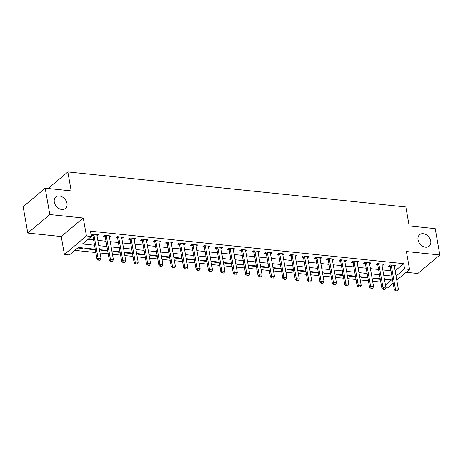 <?xml version="1.0" encoding="UTF-8"?>
<svg xmlns="http://www.w3.org/2000/svg" width="463" height="463" viewBox="0 0 463 463"><rect width="100%" height="100%" fill="white"/><g stroke="black" fill="none" stroke-linecap="round" stroke-linejoin="round"><path stroke-width="0.69" d="M66.979 203.396A7.495 5.602 -130 0 1 65.457 208.477A7.495 5.602 -130 0 1 58.905 208.506A7.495 5.602 -130 0 1 54.293 202.082A7.495 5.602 -130 0 1 55.815 197.001A7.495 5.602 -130 0 1 62.36 196.978A7.495 5.602 -130 0 1 66.979 203.396M430.735 241.113A7.495 5.602 -130 0 1 429.213 246.194A7.495 5.602 -130 0 1 422.667 246.218A7.495 5.602 -130 0 1 418.048 239.793A7.495 5.602 -130 0 1 419.576 234.712A7.495 5.602 -130 0 1 426.122 234.689A7.495 5.602 -130 0 1 430.735 241.113M95.251 249.21L78.293 247.456L69.363 254.957L64.409 254.442L86.436 235.939L91.39 236.454L82.46 243.955L94.545 245.205M61.249 236.524L83.276 218.021L49.825 214.554L45.177 188.204L23.15 206.706L27.797 233.057L61.249 236.524L64.409 254.442M406.173 272.285L417.823 273.488L439.85 254.991L406.398 251.519L409.558 269.437L396.774 280.173M393.162 283.211L387.531 287.94L385.951 287.778M74.844 250.35L95.835 252.526M100.06 252.966L108.226 253.811M112.451 254.251L120.612 255.096M124.842 255.535L133.003 256.38M137.227 256.815L145.394 257.665M149.618 258.099L157.785 258.95M162.009 259.384L170.17 260.235M174.401 260.669L182.561 261.514M186.786 261.954L194.952 262.799M199.177 263.239L207.343 264.084M211.568 264.523L219.728 265.368M223.959 265.808L232.119 266.653M236.344 267.093L244.51 267.938M248.735 268.378L256.901 269.223M261.126 269.663L269.287 270.508M273.517 270.948L281.678 271.793M285.908 272.232L294.069 273.077M298.294 273.517L306.46 274.362M310.685 274.802L318.845 275.647M323.076 276.087L331.236 276.932M335.467 277.366L343.627 278.217M347.852 278.651L356.018 279.502M360.243 279.936L368.403 280.786M372.634 281.22L380.794 282.071M49.825 214.554L27.797 233.057M45.177 188.204L71.198 190.901L67.853 171.929L405.843 206.973L409.188 225.944L435.203 228.641L439.85 254.991M384.533 279.727L385.089 279.258M380.135 278.749L379.515 279.27L373.566 278.651L374.191 278.13M367.744 277.464L367.124 277.985L361.181 277.366L361.8 276.845M355.358 276.179L354.739 276.7L348.789 276.081L349.409 275.56M342.967 274.895L342.348 275.416L336.398 274.796L337.018 274.275M330.576 273.61L329.957 274.131L324.007 273.511L324.632 272.991M318.185 272.325L317.566 272.846L311.622 272.227L312.241 271.706M305.8 271.04L305.181 271.561L299.231 270.942L299.85 270.421M293.409 269.755L292.79 270.276L286.84 269.657L287.459 269.136M281.018 268.471L280.399 268.991L274.449 268.372L275.074 267.857M268.627 267.186L268.008 267.707L262.064 267.093L262.683 266.572M256.242 265.901L255.617 266.422L249.673 265.808L250.292 265.287M243.851 264.616L243.231 265.137L237.282 264.523L237.901 264.003M231.459 263.331L230.84 263.852L224.891 263.239L225.516 262.718M219.068 262.046L218.449 262.567L212.505 261.954L213.125 261.433M206.683 260.762L206.058 261.282L200.114 260.669L200.734 260.148M194.292 259.483L193.673 259.998L187.723 259.384L188.343 258.863M181.901 258.198L181.282 258.719L175.332 258.099L175.952 257.578M169.51 256.913L168.891 257.434L162.947 256.815L163.566 256.294M157.125 255.628L156.5 256.149L150.556 255.53L151.175 255.009M144.734 254.343L144.115 254.864L138.165 254.245L138.784 253.724M132.343 253.058L131.724 253.579L125.774 252.96L126.393 252.439M119.952 251.774L119.332 252.294L113.389 251.675L114.008 251.154M107.566 250.489L106.941 251.01L100.998 250.39L101.617 249.87M95.175 249.204L94.556 249.725L88.607 249.106L89.226 248.585M82.784 247.919L82.165 248.44L77.674 247.977M395.124 270.832L403.672 263.655L90.464 231.182L91.39 236.454M87.947 239.348L93.613 239.938M97.843 240.372L106.004 241.223M110.229 241.657L118.395 242.508M122.62 242.942L130.786 243.793M135.011 244.227L143.171 245.072M147.402 245.512L155.562 246.357M159.787 246.796L167.953 247.641M172.178 248.081L180.344 248.926M184.569 249.366L192.73 250.211M196.96 250.651L205.121 251.496M209.345 251.936L217.512 252.781M221.736 253.22L229.903 254.065M234.128 254.505L242.288 255.35M246.519 255.79L254.679 256.635M258.904 257.075L267.07 257.92M271.295 258.36L279.461 259.205M283.686 259.639L291.846 260.49M296.077 260.924L304.237 261.774M308.462 262.208L316.628 263.059M320.853 263.493L329.019 264.344M333.244 264.778L341.405 265.623M345.635 266.063L353.796 266.908M358.021 267.348L366.187 268.193M370.412 268.633L378.578 269.478M382.803 269.917L390.963 270.762M394.407 266.757L395.888 265.513L389.939 264.9L388.451 266.15L390.135 266.323M382.021 265.473L383.497 264.234L377.553 263.615L376.066 264.865L377.744 265.039L377.218 263.893M369.63 264.188L371.112 262.949L365.162 262.33L363.675 263.58L365.353 263.754L364.827 262.614M357.239 262.903L358.721 261.664L352.771 261.045L351.284 262.295L352.968 262.469M344.848 261.618L346.33 260.38L340.38 259.76L338.893 261.01L340.577 261.184L340.05 260.044M332.463 260.339L333.939 259.095L327.995 258.476L326.508 259.726L328.186 259.899M320.072 259.054L321.553 257.81L315.604 257.191L314.117 258.441L315.795 258.614L315.268 257.474M307.681 257.769L309.162 256.525L303.213 255.906L301.726 257.156L303.41 257.335L302.877 256.189M295.29 256.485L296.771 255.24L290.822 254.621L289.334 255.871L291.019 256.051M282.905 255.2L284.38 253.956L278.437 253.336L276.949 254.592L278.628 254.766L278.101 253.62M270.514 253.915L271.995 252.671L266.046 252.057L264.558 253.307L266.237 253.481M258.123 252.63L259.604 251.386L253.655 250.772L252.167 252.022L253.851 252.196L253.319 251.05M245.731 251.345L247.213 250.101L241.264 249.488L239.776 250.738L241.46 250.911L240.934 249.765M233.346 250.061L234.822 248.816L228.878 248.203L227.385 249.453L229.069 249.626M220.955 248.776L222.431 247.531L216.487 246.918L215 248.168L216.678 248.342L216.152 247.196M208.564 247.491L210.046 246.247L204.096 245.633L202.609 246.883L204.293 247.057L203.761 245.911M196.173 246.206L197.655 244.962L191.705 244.348L190.218 245.598L191.902 245.772L191.375 244.626M183.788 244.921L185.264 243.683L179.32 243.063L177.827 244.314L179.511 244.487M171.397 243.636L172.873 242.398L166.929 241.779L165.441 243.029L167.12 243.202M159.006 242.352L160.487 241.113L154.538 240.494L153.05 241.744L154.735 241.917L154.202 240.777M146.615 241.067L148.096 239.828L142.147 239.209L140.659 240.459L142.344 240.633L141.817 239.493M134.229 239.788L135.705 238.543L129.762 237.924L128.268 239.174L129.953 239.348M121.838 238.503L123.314 237.259L117.371 236.639L115.883 237.889L117.561 238.063L117.035 236.923M109.447 237.218L110.929 235.974L104.979 235.354L103.492 236.605L105.176 236.778M97.056 235.933L98.538 234.689L92.588 234.07L91.182 235.256M91.194 235.331L92.785 235.499L92.259 234.353M67.853 171.929L48.111 188.51M83.276 218.021L86.436 235.939M403.672 263.655L404.604 268.922L409.558 269.437M385.459 285L391.501 279.924L384.44 279.195M380.21 278.755L372.049 277.91M367.819 277.47L359.658 276.625M355.434 276.185L347.267 275.34M343.042 274.9L334.882 274.055M330.651 273.616L322.491 272.771M318.26 272.331L310.1 271.486M305.875 271.046L297.709 270.201M293.484 269.761L285.324 268.916M281.093 268.476L272.933 267.631M268.702 267.192L260.542 266.347M256.317 265.912L248.151 265.062M243.926 264.628L235.765 263.777M231.535 263.343L223.374 262.492M219.144 262.058L210.983 261.213M206.758 260.773L198.592 259.928M194.367 259.488L186.207 258.643M181.976 258.204L173.816 257.359M169.585 256.919L161.425 256.074M157.2 255.634L149.034 254.789M144.809 254.349L136.649 253.504M132.418 253.064L124.258 252.219M120.027 251.779L111.867 250.934M107.642 250.495L99.476 249.65M396.056 276.098L404.604 268.922M98.769 245.645L106.936 246.49M111.161 246.929L119.321 247.774M123.552 248.214L131.712 249.059M135.937 249.499L144.103 250.344M148.328 250.784L156.494 251.629M160.719 252.069L168.879 252.914M173.11 253.354L181.27 254.199M185.495 254.638L193.661 255.483M197.886 255.917L206.052 256.768M210.277 257.202L218.438 258.053M222.668 258.487L230.829 259.338M235.054 259.772L243.22 260.623M247.445 261.057L255.611 261.902M259.836 262.342L267.996 263.187M272.227 263.626L280.387 264.471M284.618 264.911L292.778 265.756M297.003 266.196L305.169 267.041M309.394 267.481L317.554 268.326M321.785 268.766L329.945 269.611M334.176 270.051L342.336 270.896M346.561 271.335L354.727 272.18M358.952 272.62L367.113 273.465M371.343 273.905L379.504 274.75M383.734 275.19L391.895 276.035M379.411 278.674L379.515 279.27M82.061 247.844L82.165 248.44M94.452 249.129L94.556 249.725M106.837 250.414L106.941 251.01M119.228 251.698L119.332 252.294M131.619 252.983L131.724 253.579M144.01 254.268L144.115 254.864M156.396 255.553L156.5 256.149M168.787 256.838L168.891 257.434M181.178 258.123L181.282 258.719M193.569 259.407L193.673 259.998M205.954 260.686L206.058 261.282M218.345 261.971L218.449 262.567M230.736 263.256L230.84 263.852M243.127 264.541L243.231 265.137M255.512 265.826L255.617 266.422M267.903 267.11L268.008 267.707M280.294 268.395L280.399 268.991M292.685 269.68L292.79 270.276M305.071 270.965L305.181 271.561M317.462 272.25L317.566 272.846M329.853 273.535L329.957 274.131M342.244 274.819L342.348 275.416M354.629 276.104L354.739 276.7M367.02 277.389L367.124 277.985M395.94 290.764L397.428 290.92L395.94 290.764L395.402 288.941L394.331 289.844L390.24 266.653A1.169 0.874 50 0 0 390.135 266.329L389.609 265.177M394.326 265.351L394.279 265.75A1.169 0.874 50 0 0 394.285 266.063L398.377 289.253L395.402 288.941L391.31 265.756A1.169 0.874 50 0 0 391.212 265.432L391.015 265.01M397.428 290.92L398.377 289.253M394.331 289.844L395.761 290.914M378.925 264.471L377.849 265.368L381.94 288.559L383.011 287.656L378.925 264.471A1.169 0.874 50 0 0 378.821 264.147L378.624 263.725M377.849 265.368A1.169 0.874 50 0 0 377.75 265.044L378.821 264.147M385.037 289.635L383.37 289.63L384.857 289.786L385.986 287.969L381.894 264.778A1.169 0.874 50 0 1 381.888 264.466L381.934 264.072M383.549 289.479L383.011 287.656L385.986 287.969M381.94 288.559L383.37 289.63M366.534 263.187L365.463 264.089L369.549 287.274L370.62 286.371L366.534 263.187A1.169 0.874 50 0 0 366.43 262.862L366.239 262.44M365.463 264.089A1.169 0.874 50 0 0 365.359 263.76L366.43 262.862M372.646 288.351L370.985 288.345L372.466 288.501L373.595 286.684L369.509 263.493A1.169 0.874 50 0 1 369.497 263.181L369.549 262.787M371.158 288.194L370.62 286.371L373.595 286.684M369.549 287.274L370.985 288.345M358.773 286.91L360.26 287.066L358.773 286.91L358.235 285.086L357.158 285.989L353.072 262.805A1.169 0.874 50 0 0 352.968 262.48L352.436 261.329M357.158 261.502L357.106 261.896A1.169 0.874 50 0 0 357.118 262.208L361.204 285.399L358.235 285.086L354.143 261.902A1.169 0.874 50 0 0 354.039 261.578L353.848 261.155M360.26 287.066L361.204 285.399M357.158 285.989L358.594 287.06M341.752 260.617L340.681 261.52L344.773 284.704L345.844 283.807L341.752 260.617A1.169 0.874 50 0 0 341.653 260.293L341.457 259.87M340.681 261.52A1.169 0.874 50 0 0 340.577 261.196L341.653 260.293M347.869 285.781L346.202 285.775L347.69 285.931L348.818 284.114L344.727 260.924A1.169 0.874 50 0 1 344.721 260.611L344.767 260.218M346.382 285.625L345.844 283.807L348.818 284.114M344.773 284.704L346.202 285.775M333.991 284.34L335.478 284.496L333.991 284.34L333.453 282.523L332.382 283.42L328.29 260.235A1.169 0.874 50 0 0 328.192 259.911L327.659 258.759M332.376 258.933L332.33 259.326A1.169 0.874 50 0 0 332.336 259.639L336.427 282.829L333.453 282.523L329.367 259.332A1.169 0.874 50 0 0 329.262 259.008L329.066 258.586M335.478 284.496L336.427 282.829M332.382 283.42L333.811 284.49M316.976 258.047L315.905 258.95L319.991 282.135L321.062 281.238L316.976 258.047A1.169 0.874 50 0 0 316.871 257.723L316.68 257.306M315.905 258.95A1.169 0.874 50 0 0 315.801 258.626L316.871 257.723M323.087 283.211L321.426 283.206L322.908 283.362L324.036 281.545L319.95 258.36A1.169 0.874 50 0 1 319.939 258.041L319.991 257.648M321.6 283.055L321.062 281.238L324.036 281.545M319.991 282.135L321.426 283.206M304.585 256.762L303.514 257.665L307.6 280.85L308.676 279.953L304.585 256.762A1.169 0.874 50 0 0 304.48 256.438L304.289 256.022M303.514 257.665A1.169 0.874 50 0 0 303.41 257.341L304.48 256.438M310.702 281.926L309.035 281.921L310.523 282.077L311.645 280.26L307.559 257.075A1.169 0.874 50 0 1 307.548 256.757L307.6 256.363M309.215 281.776L308.676 279.953L311.645 280.26M307.6 280.85L309.035 281.921M296.824 280.491L298.311 280.642L296.824 280.491L296.285 278.668L295.215 279.565L291.123 256.38A1.169 0.874 50 0 0 291.019 256.056L290.492 254.905M295.209 255.078L295.157 255.472A1.169 0.874 50 0 0 295.168 255.79L299.26 278.975L296.285 278.668L292.194 255.478A1.169 0.874 50 0 0 292.095 255.154L291.898 254.737M298.311 280.642L299.26 278.975M295.215 279.565L296.644 280.642M279.808 254.193L278.732 255.096L282.824 278.28L283.894 277.383L279.808 254.193A1.169 0.874 50 0 0 279.704 253.869L279.507 253.452M278.732 255.096A1.169 0.874 50 0 0 278.633 254.772L279.704 253.869M285.92 279.357L284.253 279.357L285.74 279.507L286.869 277.69L282.777 254.505A1.169 0.874 50 0 1 282.771 254.187L282.818 253.793M284.432 279.206L283.894 277.383L286.869 277.69M282.824 278.28L284.253 279.357M272.041 277.922L273.529 278.072L272.041 277.922L271.503 276.098L270.433 276.996L266.347 253.811A1.169 0.874 50 0 0 266.242 253.487L265.71 252.335M270.433 252.509L270.38 252.902A1.169 0.874 50 0 0 270.392 253.22L274.478 276.405L271.503 276.098L267.417 252.908A1.169 0.874 50 0 0 267.313 252.584L267.122 252.167M273.529 278.072L274.478 276.405M270.433 276.996L271.862 278.072M255.026 251.629L253.956 252.526L258.041 275.711L259.118 274.814L255.026 251.629A1.169 0.874 50 0 0 254.922 251.305L254.731 250.882M253.956 252.526A1.169 0.874 50 0 0 253.851 252.202L254.922 251.305M261.138 276.787L259.477 276.787L260.964 276.938L262.087 275.12L258.001 251.936A1.169 0.874 50 0 1 257.989 251.617L258.041 251.224M259.656 276.637L259.118 274.814L262.087 275.12M258.041 275.711L259.477 276.787M242.635 250.344L241.564 251.241L245.656 274.432L246.727 273.529L242.635 250.344A1.169 0.874 50 0 0 242.537 250.02L242.34 249.598M241.564 251.241A1.169 0.874 50 0 0 241.46 250.917L242.537 250.02M248.753 275.502L247.086 275.502L248.573 275.653L249.702 273.836L245.61 250.651A1.169 0.874 50 0 1 245.598 250.338L245.65 249.939M247.265 275.352L246.727 273.529L249.702 273.836M245.656 274.432L247.086 275.502M234.874 274.067L236.361 274.223L234.874 274.067L234.336 272.244L233.265 273.147L229.173 249.956A1.169 0.874 50 0 0 229.075 249.632L228.543 248.481M233.259 248.654L233.213 249.053A1.169 0.874 50 0 0 233.219 249.366L237.311 272.551L234.336 272.244L230.25 249.059A1.169 0.874 50 0 0 230.146 248.735L229.949 248.313M236.361 274.223L237.311 272.551M233.265 273.147L234.695 274.218M217.859 247.774L216.788 248.672L220.874 271.862L221.945 270.959L217.859 247.774A1.169 0.874 50 0 0 217.755 247.45L217.564 247.028M216.788 248.672A1.169 0.874 50 0 0 216.684 248.347L217.755 247.45M223.97 272.939L222.304 272.933L223.791 273.089L224.92 271.266L220.834 248.081A1.169 0.874 50 0 1 220.822 247.769L220.874 247.369M222.483 272.782L221.945 270.959L224.92 271.266M220.874 271.862L222.304 272.933M205.468 246.49L204.397 247.387L208.483 270.577L209.56 269.674L205.468 246.49A1.169 0.874 50 0 0 205.364 246.166L205.173 245.743M204.397 247.387A1.169 0.874 50 0 0 204.293 247.063L205.364 246.166M211.579 271.654L209.918 271.648L211.406 271.804L212.529 269.981L208.443 246.796A1.169 0.874 50 0 1 208.431 246.484L208.483 246.084M210.098 271.497L209.56 269.674L212.529 269.981M208.483 270.577L209.918 271.648M193.077 245.205L192.006 246.102L196.098 269.292L197.169 268.39L193.077 245.205A1.169 0.874 50 0 0 192.978 244.881L192.782 244.458M192.006 246.102A1.169 0.874 50 0 0 191.902 245.778L192.978 244.881M199.194 270.369L197.527 270.363L199.015 270.519L200.143 268.702L196.052 245.512A1.169 0.874 50 0 1 196.04 245.199L196.092 244.8M197.707 270.213L197.169 268.39L200.143 268.702M196.098 269.292L197.527 270.363M185.316 268.928L186.803 269.084L185.316 268.928L184.778 267.105L183.707 268.008L179.615 244.817A1.169 0.874 50 0 0 179.517 244.493L178.984 243.341M183.701 243.521L183.655 243.914A1.169 0.874 50 0 0 183.661 244.227L187.752 267.417L184.778 267.105L180.692 243.92A1.169 0.874 50 0 0 180.587 243.596L180.391 243.173M186.803 269.084L187.752 267.417M183.707 268.008L185.136 269.078M172.925 267.643L174.412 267.799L172.925 267.643L172.386 265.82L171.316 266.723L167.23 243.538A1.169 0.874 50 0 0 167.126 243.208L166.593 242.062M171.316 242.236L171.264 242.629A1.169 0.874 50 0 0 171.275 242.942L175.361 266.132L172.386 265.82L168.3 242.635A1.169 0.874 50 0 0 168.196 242.311L168.005 241.889M174.412 267.799L175.361 266.132M171.316 266.723L172.745 267.793M155.909 241.35L154.839 242.253L158.925 265.438L160.001 264.535L155.909 241.35A1.169 0.874 50 0 0 155.805 241.026L155.614 240.604M154.839 242.253A1.169 0.874 50 0 0 154.735 241.929L155.805 241.026M162.021 266.514L160.36 266.509L161.847 266.665L162.97 264.848L158.884 241.657A1.169 0.874 50 0 1 158.873 241.345L158.925 240.951M160.539 266.358L160.001 264.535L162.97 264.848M158.925 265.438L160.36 266.509M143.518 240.066L142.448 240.968L146.54 264.153L147.61 263.256L143.518 240.066A1.169 0.874 50 0 0 143.42 239.741L143.223 239.319M142.448 240.968A1.169 0.874 50 0 0 142.344 240.644L143.42 239.741M149.636 265.23L147.969 265.224L149.456 265.38L150.585 263.563L146.493 240.372A1.169 0.874 50 0 1 146.482 240.06L146.534 239.666M148.148 265.073L147.61 263.256L150.585 263.563M146.54 264.153L147.969 265.224M135.757 263.788L137.245 263.945L135.757 263.788L135.219 261.971L134.148 262.868L130.057 239.684A1.169 0.874 50 0 0 129.958 239.359L129.426 238.208M134.143 238.381L134.096 238.775A1.169 0.874 50 0 0 134.102 239.087L138.194 262.278L135.219 261.971L131.133 238.781A1.169 0.874 50 0 0 131.029 238.457L130.832 238.034M137.245 263.945L138.194 262.278M134.148 262.868L135.578 263.939M118.742 237.496L117.671 238.399L121.757 261.583L122.828 260.686L118.742 237.496A1.169 0.874 50 0 0 118.638 237.172L118.447 236.755M117.671 238.399A1.169 0.874 50 0 0 117.567 238.075L118.638 237.172M124.854 262.66L123.187 262.654L124.674 262.81L125.803 260.993L121.717 237.803A1.169 0.874 50 0 1 121.705 237.49L121.757 237.097M123.366 262.504L122.828 260.686L125.803 260.993M121.757 261.583L123.187 262.654M110.981 261.225L112.463 261.375L110.981 261.225L110.443 259.402L109.366 260.299L105.28 237.114A1.169 0.874 50 0 0 105.176 236.79L104.644 235.638M109.366 235.812L109.314 236.205A1.169 0.874 50 0 0 109.326 236.524L113.412 259.708L110.443 259.402L106.351 236.211A1.169 0.874 50 0 0 106.247 235.887L106.056 235.47M112.463 261.375L113.412 259.708M109.366 260.299L110.802 261.369M93.96 234.926L92.889 235.829L96.981 259.014L98.052 258.117L93.96 234.926A1.169 0.874 50 0 0 93.862 234.602L93.665 234.185M92.889 235.829A1.169 0.874 50 0 0 92.785 235.505L93.862 234.602M100.077 260.09L98.411 260.09L99.898 260.241L101.027 258.423L96.935 235.239A1.169 0.874 50 0 1 96.923 234.92L96.975 234.527M98.59 259.94L98.052 258.117L101.027 258.423M96.981 259.014L98.411 260.09M391.212 265.432L390.135 266.329M391.31 265.756L390.24 266.653M354.039 261.578L352.968 262.48M354.143 261.902L353.072 262.805M329.262 259.008L328.192 259.911M329.367 259.332L328.29 260.235M292.095 255.154L291.019 256.056M292.194 255.478L291.123 256.38M267.313 252.584L266.242 253.487M267.417 252.908L266.347 253.811M230.146 248.735L229.075 249.632M230.25 249.059L229.173 249.956M180.587 243.596L179.517 244.493M180.692 243.92L179.615 244.817M168.196 242.311L167.126 243.208M168.3 242.635L167.23 243.538M131.029 238.457L129.958 239.359M131.133 238.781L130.057 239.684M106.247 235.887L105.176 236.79M106.351 236.211L105.28 237.114"/></g></svg>
